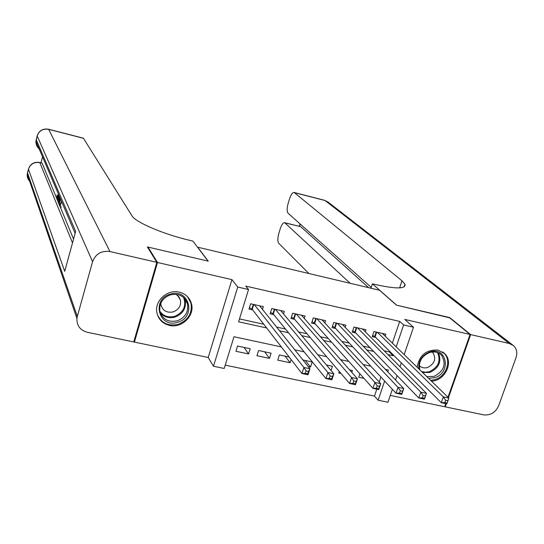 <?xml version="1.0" encoding="UTF-8"?>
<svg xmlns="http://www.w3.org/2000/svg" width="544" height="544" viewBox="0 0 544 544"><rect width="100%" height="100%" fill="white"/><g stroke="black" fill="none" stroke-linecap="round" stroke-linejoin="round"><path stroke-width="0.82" d="M169.442 325.414C181.825 328.562 195.01 315.547 191.44 303.681C189.652 297.643 185.599 293.794 179.282 292.142C167.627 289.082 154.714 300.526 156.781 312.072C158.127 319.11 162.343 323.558 169.442 325.414M431.426 381.106C444.652 381.052 453.9 362.535 444.931 353.886L438.206 350.091C426.353 349.445 419.336 355.157 417.146 367.227M281.343 346.922L233.988 336.729L224.21 368.465L213.479 366.248L237.735 287.042L248.547 289.517L238.592 321.796L266.642 327.95M133.974 341.156L134.402 342.094L208.223 357.476L213.479 366.248M390.272 395.406L444.672 406.735L445.767 403.628M392.353 389.3L387.947 402.247L378.128 400.221L384.628 381.018M225.23 365.153L374.469 396.086L378.128 400.221M147.839 247.69L148.016 247.085L157.508 262.5L134.402 342.094M448.011 397.229L470.07 334.465L404.804 319.437L413.494 327.23L404.172 354.613M148.016 247.085L208.25 261.161L197.69 247.2L379.562 290.251L396.454 305.136L449.242 317.472L470.07 334.465M262.466 309.373L263.323 306.646L250.614 303.783L248.968 309.101L252.681 309.93M283.499 313.929L284.308 311.365L271.742 308.536L270.089 313.82L273.761 314.643M304.293 318.451L305.068 316.037L292.638 313.242L290.972 318.492L294.603 319.301M324.856 322.932L325.591 320.654L313.303 317.886L311.624 323.102L315.221 323.904M345.182 327.379L345.896 325.217L333.737 322.483L332.051 327.665L335.6 328.46M365.289 331.786L365.969 329.739L353.954 327.032L352.254 332.18L355.762 332.969M359.849 373.762L358.693 377.244L363.963 378.359M339.293 371.484L338.783 373.034L341.027 373.504M305.245 360.461L310.549 367.057L308.183 366.561M285.07 356.164L290.115 362.739L277.746 360.121L279.392 354.953L289.177 357.034M264.676 351.818L269.457 358.367L256.952 355.722L258.584 350.52L271.096 353.185L269.457 358.367M374.469 396.086L376.795 389.198M379.216 382.038L380.909 377.026M351.812 372.382L352.43 370.512L349.636 369.913M331.044 370.471L332.432 366.248L326.42 364.97M310.549 367.057L312.208 361.944L302.913 359.965M291.135 359.564L290.115 362.739M250.192 348.731L237.538 346.038L235.919 351.274L248.567 353.947L250.192 348.731M392.353 343.128L399.69 321.402L245.8 286.103L248.547 289.517M239.482 318.906L263.779 324.258M276.631 327.087L285.518 329.045M298.642 331.935L307.006 333.778M320.402 336.729L328.243 338.456M341.904 341.469L349.241 343.087M363.154 346.147L370.002 347.657M384.159 350.778L389.382 351.927L389.606 351.261M385.172 336.151L385.832 334.206L373.939 331.527L372.232 336.648L375.707 337.423M208.223 357.476L231.941 279.636L157.508 262.5M231.941 279.636L237.735 287.042M399.69 321.402L403.614 324.972L413.494 327.23M387.743 371.831L388.375 369.968L385.322 369.308M370.784 366.18L363.113 364.528M348.833 361.454L340.626 359.686M326.604 356.667L317.859 354.783M304.11 351.825L294.807 349.826M401.336 362.936L400.037 366.751M397.038 375.55L395.529 379.97M387.933 354.572L393.196 355.728L393.421 355.055M396.195 346.868L403.614 324.972M279.596 330.793L288.551 332.758M301.777 335.662L310.202 337.511M323.7 340.476L331.602 342.21M345.365 345.229L352.757 346.854M366.772 349.928L373.674 351.444M389.382 351.927L393.196 355.728M244.052 347.426L248.567 353.947M445.638 400.241L444.822 402.56L447.059 403.029L447.875 400.71L445.638 400.241L443.299 396.896L448.882 398.072L446.848 403.859L441.266 402.689L443.299 396.896L377.414 332.309M382.371 333.424L448.882 398.072L447.875 400.71M444.822 402.56L441.266 402.689L375.115 336.838L372.674 335.328M447.059 403.029L446.848 403.859M418.812 368.846C418.288 360.849 421.96 355.218 429.821 351.948C446.923 345.984 451.751 372.987 434.608 377.726L428.522 378.284M426.734 376.543L434.03 376.394C444.094 371.11 446.59 364.072 441.524 355.286C438.355 352.131 434.384 351.213 429.597 352.539C421.552 356.089 418.295 361.855 419.825 369.832M419.268 365.622C421.518 367.778 424.293 368.383 427.598 367.458C434.656 363.766 436.424 358.822 432.895 352.628L432.235 351.988M430.692 380.392L434.962 379.624C446.236 376.475 451.799 360.822 444.196 353.369L442.558 351.9M170.354 294.141C189.312 287.892 196.724 317.336 177.643 322.259C158.882 328.685 151.008 299.173 170.354 294.141M177.16 320.858C185.184 317.648 188.632 312.004 187.517 303.94C184.722 296.215 179.017 293.182 170.415 294.841C162.86 297.745 159.317 303.015 159.793 310.644C162.187 319.151 167.98 322.558 177.16 320.858M160.84 303.158L160.963 304.824C162.697 310.733 166.763 313.099 173.162 311.909C178.758 309.686 181.193 305.755 180.472 300.118L178.86 296.725L175.97 294.29M157.332 314.527C161.344 323.17 168.293 326.434 178.18 324.319C188.197 320.287 192.46 313.228 190.971 303.158L187.592 296.766M449.698 317.846L396.637 305.184L372.402 283.818L375.428 284.539C396.243 289.129 406.089 289.014 404.967 284.179L401.989 280.806L294.168 192.481C292.59 192.297 291.047 194.446 289.524 198.92L288.272 202.953C286.865 208.032 286.79 211.446 288.048 213.2L371.226 287.395M370.954 288.211L372.402 283.818M446.325 403.75L445.23 406.851L483.664 414.861C490.511 415.548 495.516 412.502 498.664 405.722L516.025 357.68C517.589 352.764 516.725 348.731 513.434 345.576L509.293 343.495L470.628 334.594L449.779 317.601M448.46 397.664L470.628 334.594M445.23 406.851L444.788 406.416M350.152 283.288L284.696 222.7C283.172 222.51 281.676 224.577 280.208 228.915L278.97 232.9C277.576 237.939 277.488 241.386 278.698 243.243L308.904 273.523M300.349 226.59L285.022 222.911M368.628 287.66L300.927 226.868M400.629 287.81L399.86 287.137L401.989 280.806M42.548 156.835L40.977 162.765M41.902 162.996L39.855 162.629L72.502 242.937M73.556 239.095L60.153 206.734M59.344 204.782L59.194 204.408M60.52 199.05L59.078 204.388L57.902 201.294M57.664 200.722L56.936 198.961M56.596 198.138L42.126 163.193M156.842 262.344L147.376 246.935L208.046 261.113L192.916 241.101L189.584 240.312C163.302 234.192 135.3 222.142 131.968 215.791L83.463 138.305L48.654 129.343L109.949 251.546L156.842 262.344L133.742 341.958L87.258 332.275C80.145 330.235 76.704 325.638 76.928 318.478L27.241 174.236L27.486 172.876L77.316 316.465L76.928 318.478M109.949 251.546C101.449 250.451 95.656 253.837 92.568 261.705L77.316 316.465M27.56 172.509L28.451 169.204L64.722 271.327L75.65 231.438L36.21 139.652L37.182 135.932C39.161 130.662 42.983 128.466 48.654 129.343L48.552 129.22C42.888 128.33 39.093 130.56 37.169 135.898L37.244 135.619M61.492 201.334L60.044 206.706L59.31 204.932L59.622 203.755L60.214 205.17L61.064 202.021M59.622 203.755L60.534 203.973M60.044 206.706L61.452 207.046M58.589 202.946L59.67 197.05M59.813 197.39L58.929 201.742L59.248 202.858L60.37 198.703M59.078 204.388L59.432 204.469M58.929 201.742L59.514 201.878M59.425 196.486L57.793 201.266L58.84 195.106M58.487 197.73L58.024 199.913L58.596 198.22M57.793 201.266L58.684 201.484M58.589 194.521L58.507 194.834C57.78 197.533 57.202 198.893 56.773 198.927L57.079 194.97L57.066 197.751L58.446 194.181M423.116 395.502L422.307 397.841L424.572 398.317L425.381 395.978L423.116 395.502L420.798 392.142L426.448 393.339L424.429 399.167L418.778 397.984L420.798 392.142L357.462 327.821M362.474 328.95L426.448 393.339L425.381 395.978M422.307 397.841L418.778 397.984L355.198 332.384L352.702 330.82M424.572 398.317L424.429 399.167M400.309 390.708L399.5 393.067L401.798 393.543L402.601 391.19L400.309 390.708L398.018 387.335L403.736 388.545L401.73 394.414L396.012 393.217L398.018 387.335L337.294 323.286M342.36 324.421L403.736 388.545L402.601 391.19M399.5 393.067L396.012 393.217L335.063 327.882L332.506 326.264M401.798 393.543L401.73 394.414M377.21 385.852L376.407 388.226L378.733 388.715L379.535 386.342L377.21 385.852L374.938 382.466L380.739 383.69L378.74 389.606L372.946 388.389L374.938 382.466L316.9 318.696M322.014 319.852L380.739 383.69L379.535 386.342M376.407 388.226L372.946 388.389L314.697 323.326L312.093 321.66M378.733 388.715L378.74 389.606M353.811 380.936L353.015 383.323L355.368 383.819L356.164 381.426L353.811 380.936L351.567 377.536L357.442 378.774L355.456 384.73L349.588 383.5L351.567 377.536L296.276 314.058M301.451 315.221L357.442 378.774L356.164 381.426M353.015 383.323L349.588 383.5L294.114 318.723L291.448 316.996M355.368 383.819L355.456 384.73M330.113 375.952L329.317 378.359L331.704 378.862L332.493 376.455L330.113 375.952L327.896 372.538L333.839 373.796L331.867 379.794L325.924 378.549L327.896 372.538L275.42 309.366M280.656 310.542L333.839 373.796L332.493 376.455M329.317 378.359L325.924 378.549L273.292 314.072L270.572 312.276M331.704 378.862L331.867 379.794M306.102 370.906L305.313 373.327L307.727 373.837L308.516 371.409L306.102 370.906L303.912 367.479L309.937 368.75L307.979 374.796L301.954 373.538L303.912 367.479L254.327 304.62M259.624 305.81L309.937 368.75L308.516 371.409M305.313 373.327L301.954 373.538L252.239 309.359L249.458 307.51M307.727 373.837L307.979 374.796M376.686 332.146L375.115 336.838M376.203 332.037L374.7 336.532M438.478 353.036C441.823 361.549 438.954 368.009 429.876 372.416L422.627 372.558M421.525 371.484L425.36 372.252L429.413 371.654C438.348 367.261 441.055 360.917 437.539 352.634M187.517 303.94L184.661 298.554L185.239 300.308C186.354 308.312 182.934 313.908 174.984 317.091C169.048 318.58 164.159 317.166 160.33 312.848M159.936 311.433C163.581 316.186 168.49 317.812 174.672 316.316C183.552 312.406 186.538 306.143 183.627 297.534M509.293 343.495L325.081 200.532L294.44 192.644M300.261 224.094L299.54 226.392M325.081 200.532L328.086 202.096L325.081 200.532M324.557 200.308L294.168 192.481M92.568 261.705L37.169 135.898L35.938 141.304C35.836 145.037 37.393 147.9 40.61 149.892M30.716 182.186C28.179 180.112 27.023 177.46 27.241 174.236L28.451 169.204C30.41 163.989 34.211 161.792 39.855 162.629L39.739 162.459C34.102 161.622 30.335 163.86 28.438 169.157L28.526 168.837M36.271 139.332L35.938 141.304L75.126 233.362M356.755 327.665L355.198 332.384M356.286 327.556L354.79 332.078M336.607 323.129L335.063 327.882M336.144 323.027L334.662 327.576M316.241 318.546L314.697 323.326M315.785 318.444L314.31 323.027M295.644 313.915L294.114 318.723M295.195 313.813L293.733 318.424M274.815 309.23L273.292 314.072M274.38 309.128L272.925 313.766M253.749 304.49L252.239 309.359M253.327 304.395L251.879 309.06M444.931 353.886L443.265 352.396M432.895 352.628L432.201 351.995M440.164 354.062L441.524 355.286M180.472 300.118L177.528 295.338M404.042 286.933L404.967 284.179M300.58 226.651L284.696 222.7M512.652 344.971L328.086 202.096M300.077 223.931L299.322 226.338M41.997 163.023L39.739 162.459M83.334 138.176L48.552 129.22M57.977 199.213L56.773 198.927"/></g></svg>
